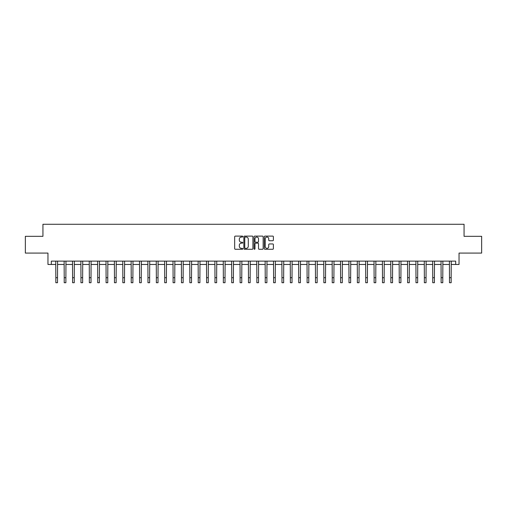 <?xml version="1.0" encoding="UTF-8"?>
<svg xmlns="http://www.w3.org/2000/svg" width="507" height="507" viewBox="0 0 507 507"><rect width="100%" height="100%" fill="white"/><g stroke="black" fill="none" stroke-linecap="round" stroke-linejoin="round"><path stroke-width="0.76" d="M242.777 236.579A0.463 0.463 0 0 0 242.321 236.116L235.33 236.116A0.659 0.659 0 0 0 234.671 236.775L234.671 248.614A0.659 0.659 0 0 0 235.33 249.273L242.321 249.273A0.463 0.463 0 0 0 242.777 248.81A0.463 0.463 0 0 0 242.321 248.354L241.414 248.354A2.104 2.104 0 0 1 239.31 246.25L239.31 245.261A2.104 2.104 0 0 1 241.414 243.157L242.321 243.157A0.463 0.463 0 0 0 242.777 242.695A0.463 0.463 0 0 0 242.321 242.238L241.414 242.238A2.104 2.104 0 0 1 239.31 240.128L239.31 239.146A2.104 2.104 0 0 1 241.414 237.042L242.321 237.042A0.463 0.463 0 0 0 242.777 236.579M272.722 240.755A0.659 0.659 0 0 0 273.381 240.096L273.381 236.775A0.659 0.659 0 0 0 272.722 236.116L264.958 236.116A0.659 0.659 0 0 0 264.305 236.775L264.305 248.614A0.659 0.659 0 0 0 264.958 249.273L272.722 249.273A0.659 0.659 0 0 0 273.381 248.614L273.381 244.602A0.659 0.659 0 0 0 272.722 243.943L269.401 243.943A0.659 0.659 0 0 0 268.742 244.602L268.742 246.592A1.762 1.762 0 0 1 266.98 248.354A1.762 1.762 0 0 1 265.224 246.592L265.224 238.797A1.762 1.762 0 0 1 266.98 237.042A1.762 1.762 0 0 1 268.742 238.797L268.742 240.096A0.659 0.659 0 0 0 269.401 240.755L272.722 240.755M51.315 264.47L51.315 261.124L455.685 261.124L455.685 264.47L459.038 264.47L459.038 253.082L481.65 253.082L481.65 236.332L464.063 236.332L464.063 224.271L42.937 224.271L42.937 236.332L25.35 236.332L25.35 253.082L47.962 253.082L47.962 264.47L55.84 264.47M252.923 236.775A0.659 0.659 0 0 0 252.264 236.116L244.507 236.116A0.659 0.659 0 0 0 243.848 236.775L243.848 248.614A0.659 0.659 0 0 0 244.507 249.273L252.264 249.273A0.659 0.659 0 0 0 252.923 248.614L252.923 236.775M254.736 236.116L262.493 236.116A0.659 0.659 0 0 1 263.152 236.775L263.152 248.614A0.659 0.659 0 0 1 262.493 249.273L259.172 249.273A0.659 0.659 0 0 1 258.513 248.614L258.513 243.816A0.659 0.659 0 0 0 257.86 243.157L255.655 243.157A0.659 0.659 0 0 0 254.996 243.816L254.996 248.81A0.463 0.463 0 0 1 254.533 249.273A0.463 0.463 0 0 1 254.077 248.81L254.077 236.775A0.659 0.659 0 0 1 254.736 236.116M57.513 264.47L64.212 264.47M65.885 264.47L72.59 264.47M74.263 264.47L80.962 264.47M82.641 264.47L89.34 264.47M91.013 264.47L97.718 264.47M99.391 264.47L106.09 264.47M107.763 264.47L114.468 264.47M116.141 264.47L122.84 264.47M124.519 264.47L131.218 264.47M132.891 264.47L139.59 264.47M141.269 264.47L147.968 264.47M149.641 264.47L156.346 264.47M158.019 264.47L164.718 264.47M166.397 264.47L173.096 264.47M174.769 264.47L181.468 264.47M183.147 264.47L189.846 264.47M191.519 264.47L198.224 264.47M199.897 264.47L206.596 264.47M208.269 264.47L214.974 264.47M216.647 264.47L223.346 264.47M225.026 264.47L231.724 264.47M233.397 264.47L240.096 264.47M241.776 264.47L248.474 264.47M250.147 264.47L256.853 264.47M258.526 264.47L265.224 264.47M266.904 264.47L273.603 264.47M275.276 264.47L281.974 264.47M283.654 264.47L290.353 264.47M292.026 264.47L298.731 264.47M300.404 264.47L307.103 264.47M308.776 264.47L315.481 264.47M317.154 264.47L323.853 264.47M325.532 264.47L332.231 264.47M333.904 264.47L340.603 264.47M342.282 264.47L348.981 264.47M350.654 264.47L357.359 264.47M359.032 264.47L365.731 264.47M367.41 264.47L374.109 264.47M375.782 264.47L382.481 264.47M384.16 264.47L390.859 264.47M392.532 264.47L399.237 264.47M400.91 264.47L407.609 264.47M409.282 264.47L415.987 264.47M417.66 264.47L424.359 264.47M426.038 264.47L432.737 264.47M434.41 264.47L441.115 264.47M442.788 264.47L449.487 264.47M451.16 264.47L455.685 264.47M245.23 237.042A0.463 0.463 0 0 0 244.767 237.498L244.767 247.891A0.463 0.463 0 0 0 245.23 248.354L246.18 248.354A2.104 2.104 0 0 0 248.291 246.25L248.291 239.146A2.104 2.104 0 0 0 246.18 237.042L245.23 237.042M258.513 238.829A1.762 1.762 0 0 0 256.757 237.073A1.762 1.762 0 0 0 254.996 238.829L254.996 241.579A0.659 0.659 0 0 0 255.655 242.238L257.86 242.238A0.659 0.659 0 0 0 258.513 241.579L258.513 238.829M55.757 261.124L55.84 277.703L57.513 277.703L57.589 261.124M55.84 277.703L55.84 282.729L57.513 282.729L57.513 277.703M64.136 261.124L64.212 277.703L65.885 277.703L65.967 261.124M64.212 277.703L64.212 282.729L65.885 282.729L65.885 277.703M72.507 261.124L72.59 277.703L74.263 277.703L74.345 261.124M72.59 277.703L72.59 282.729L74.263 282.729L74.263 277.703M80.886 261.124L80.962 277.703L82.641 277.703L82.717 261.124M80.962 277.703L80.962 282.729L82.641 282.729L82.641 277.703M89.257 261.124L89.34 277.703L91.013 277.703L91.095 261.124M89.34 277.703L89.34 282.729L91.013 282.729L91.013 277.703M97.636 261.124L97.718 277.703L99.391 277.703L99.467 261.124M97.718 277.703L97.718 282.729L99.391 282.729L99.391 277.703M106.014 261.124L106.09 277.703L107.763 277.703L107.845 261.124M106.09 277.703L106.09 282.729L107.763 282.729L107.763 277.703M114.386 261.124L114.468 277.703L116.141 277.703L116.223 261.124M114.468 277.703L114.468 282.729L116.141 282.729L116.141 277.703M122.764 261.124L122.84 277.703L124.519 277.703L124.595 261.124M122.84 277.703L122.84 282.729L124.519 282.729L124.519 277.703M131.136 261.124L131.218 277.703L132.891 277.703L132.973 261.124M131.218 277.703L131.218 282.729L132.891 282.729L132.891 277.703M139.514 261.124L139.59 277.703L141.269 277.703L141.345 261.124M139.59 277.703L139.59 282.729L141.269 282.729L141.269 277.703M147.886 261.124L147.968 277.703L149.641 277.703L149.723 261.124M147.968 277.703L147.968 282.729L149.641 282.729L149.641 277.703M156.264 261.124L156.346 277.703L158.019 277.703L158.095 261.124M156.346 277.703L156.346 282.729L158.019 282.729L158.019 277.703M164.642 261.124L164.718 277.703L166.397 277.703L166.473 261.124M164.718 277.703L164.718 282.729L166.397 282.729L166.397 277.703M173.014 261.124L173.096 277.703L174.769 277.703L174.852 261.124M173.096 277.703L173.096 282.729L174.769 282.729L174.769 277.703M181.392 261.124L181.468 277.703L183.147 277.703L183.223 261.124M181.468 277.703L181.468 282.729L183.147 282.729L183.147 277.703M189.764 261.124L189.846 277.703L191.519 277.703L191.602 261.124M189.846 277.703L189.846 282.729L191.519 282.729L191.519 277.703M198.142 261.124L198.224 277.703L199.897 277.703L199.973 261.124M198.224 277.703L198.224 282.729L199.897 282.729L199.897 277.703M206.52 261.124L206.596 277.703L208.269 277.703L208.352 261.124M206.596 277.703L206.596 282.729L208.269 282.729L208.269 277.703M214.892 261.124L214.974 277.703L216.647 277.703L216.73 261.124M214.974 277.703L214.974 282.729L216.647 282.729L216.647 277.703M223.27 261.124L223.346 277.703L225.026 277.703L225.102 261.124M223.346 277.703L223.346 282.729L225.026 282.729L225.026 277.703M231.642 261.124L231.724 277.703L233.397 277.703L233.48 261.124M231.724 277.703L231.724 282.729L233.397 282.729L233.397 277.703M240.02 261.124L240.096 277.703L241.776 277.703L241.852 261.124M240.096 277.703L240.096 282.729L241.776 282.729L241.776 277.703M248.392 261.124L248.474 277.703L250.147 277.703L250.23 261.124M248.474 277.703L248.474 282.729L250.147 282.729L250.147 277.703M256.77 261.124L256.853 277.703L258.526 277.703L258.608 261.124M256.853 277.703L256.853 282.729L258.526 282.729L258.526 277.703M265.148 261.124L265.224 277.703L266.904 277.703L266.98 261.124M265.224 277.703L265.224 282.729L266.904 282.729L266.904 277.703M273.52 261.124L273.603 277.703L275.276 277.703L275.358 261.124M273.603 277.703L273.603 282.729L275.276 282.729L275.276 277.703M281.898 261.124L281.974 277.703L283.654 277.703L283.73 261.124M281.974 277.703L281.974 282.729L283.654 282.729L283.654 277.703M290.27 261.124L290.353 277.703L292.026 277.703L292.108 261.124M290.353 277.703L290.353 282.729L292.026 282.729L292.026 277.703M298.648 261.124L298.731 277.703L300.404 277.703L300.48 261.124M298.731 277.703L298.731 282.729L300.404 282.729L300.404 277.703M307.027 261.124L307.103 277.703L308.776 277.703L308.858 261.124M307.103 277.703L307.103 282.729L308.776 282.729L308.776 277.703M315.398 261.124L315.481 277.703L317.154 277.703L317.236 261.124M315.481 277.703L315.481 282.729L317.154 282.729L317.154 277.703M323.777 261.124L323.853 277.703L325.532 277.703L325.608 261.124M323.853 277.703L323.853 282.729L325.532 282.729L325.532 277.703M332.148 261.124L332.231 277.703L333.904 277.703L333.986 261.124M332.231 277.703L332.231 282.729L333.904 282.729L333.904 277.703M340.527 261.124L340.603 277.703L342.282 277.703L342.358 261.124M340.603 277.703L340.603 282.729L342.282 282.729L342.282 277.703M348.905 261.124L348.981 277.703L350.654 277.703L350.736 261.124M348.981 277.703L348.981 282.729L350.654 282.729L350.654 277.703M357.277 261.124L357.359 277.703L359.032 277.703L359.114 261.124M357.359 277.703L357.359 282.729L359.032 282.729L359.032 277.703M365.655 261.124L365.731 277.703L367.41 277.703L367.486 261.124M365.731 277.703L365.731 282.729L367.41 282.729L367.41 277.703M374.027 261.124L374.109 277.703L375.782 277.703L375.864 261.124M374.109 277.703L374.109 282.729L375.782 282.729L375.782 277.703M382.405 261.124L382.481 277.703L384.16 277.703L384.236 261.124M382.481 277.703L382.481 282.729L384.16 282.729L384.16 277.703M390.777 261.124L390.859 277.703L392.532 277.703L392.614 261.124M390.859 277.703L390.859 282.729L392.532 282.729L392.532 277.703M399.155 261.124L399.237 277.703L400.91 277.703L400.986 261.124M399.237 277.703L399.237 282.729L400.91 282.729L400.91 277.703M407.533 261.124L407.609 277.703L409.282 277.703L409.364 261.124M407.609 277.703L407.609 282.729L409.282 282.729L409.282 277.703M415.905 261.124L415.987 277.703L417.66 277.703L417.743 261.124M415.987 277.703L415.987 282.729L417.66 282.729L417.66 277.703M424.283 261.124L424.359 277.703L426.038 277.703L426.114 261.124M424.359 277.703L424.359 282.729L426.038 282.729L426.038 277.703M432.655 261.124L432.737 277.703L434.41 277.703L434.493 261.124M432.737 277.703L432.737 282.729L434.41 282.729L434.41 277.703M441.033 261.124L441.115 277.703L442.788 277.703L442.865 261.124M441.115 277.703L441.115 282.729L442.788 282.729L442.788 277.703M449.411 261.124L449.487 277.703L451.16 277.703L451.243 261.124M449.487 277.703L449.487 282.729L451.16 282.729L451.16 277.703"/></g></svg>
